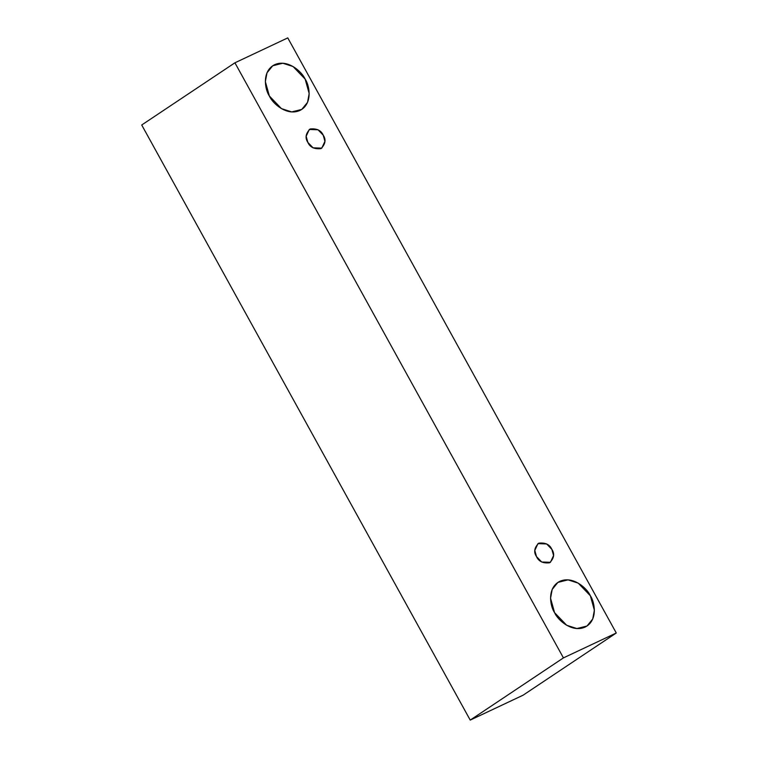 <?xml version="1.0" encoding="UTF-8"?>
<svg xmlns="http://www.w3.org/2000/svg" width="758" height="758" viewBox="0 0 758 758"><rect width="100%" height="100%" fill="white"/><g stroke="black" fill="none" stroke-linecap="round" stroke-linejoin="round"><path stroke-width="1.14" d="M287.775 37.9L616.282 633.006L523.077 695.2L616.282 633.006L563.431 657.897L234.923 62.8L287.775 37.9L234.923 62.8L141.718 124.994L234.923 62.8L563.431 657.897L470.225 720.1L563.431 657.897L616.282 633.006L287.775 37.9M141.718 124.994L470.225 720.1L523.077 695.2L470.225 720.1L141.718 124.994M269.365 96.01C264.949 89.652 261.557 71.243 274.633 64.686C288.059 58.764 302.196 72.114 305.171 79.145C309.586 85.502 312.978 103.912 299.903 110.469C286.477 116.4 272.34 103.05 269.365 96.01L281.474 108.64L291.716 111.928L301.817 109.389L307.549 102.339L309.179 93.528L305.171 79.145L293.062 66.524L282.819 63.227L272.719 65.775L266.987 72.825L265.357 81.637L269.365 96.01M554.562 612.644C550.147 606.286 546.745 587.876 559.83 581.32C573.247 575.388 587.384 588.739 590.359 595.769C594.774 602.127 598.176 620.537 585.1 627.093C571.674 633.025 557.537 619.674 554.562 612.644L566.671 625.265L576.904 628.562L587.014 626.013L592.747 618.964L594.367 610.152L590.359 595.769L578.25 583.148L568.017 579.851L557.907 582.4L552.175 589.449L550.554 598.261L554.562 612.644M536.512 556.59C533.518 552.165 534.267 547.683 538.767 543.173C545.372 542.453 549.73 544.519 551.852 549.361C554.847 553.795 554.098 558.267 549.597 562.787C542.993 563.497 538.635 561.441 536.512 556.59L541.705 562L550.422 562.322L553.577 555.529L551.852 549.361L546.66 543.95L537.943 543.638L534.797 550.431L536.512 556.59M307.871 142.419C304.877 137.984 305.635 133.512 310.136 128.993C316.73 128.282 321.098 130.348 323.221 135.189C326.215 139.624 325.466 144.096 320.966 148.615C314.362 149.326 310.003 147.26 307.871 142.419L313.063 147.829L321.78 148.151L324.936 141.358L323.221 135.189L318.028 129.779L309.311 129.457L306.156 136.26L307.871 142.419"/></g></svg>
